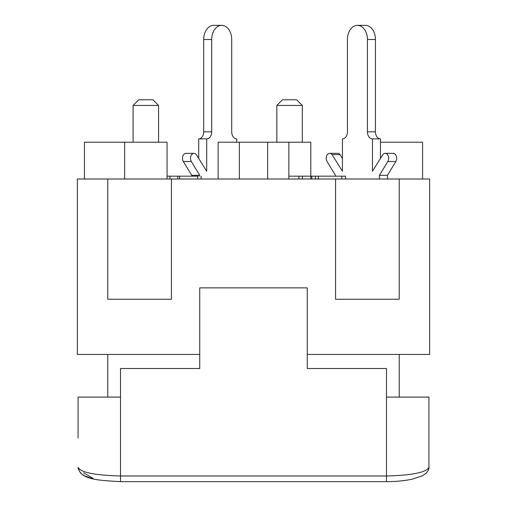 <?xml version="1.0" encoding="UTF-8"?>
<svg xmlns="http://www.w3.org/2000/svg" width="507" height="507" viewBox="0 0 507 507"><rect width="100%" height="100%" fill="white"/><g stroke="black" fill="none" stroke-linecap="round" stroke-linejoin="round"><path stroke-width="0.76" d="M379.458 178.996L379.458 175.321L387.83 161.492A4.937 3.492 -90 0 0 388.356 156.219A4.937 3.492 -90 0 0 385.181 153.342A4.937 3.492 -90 0 0 382.829 154.629L372.455 171.246L372.455 138.88L380.459 138.88A7.073 5 90 0 1 375.453 131.807L375.453 39.495A14.145 10.007 -90 0 0 365.452 25.35L357.448 25.35A14.145 10.007 90 0 1 367.448 39.495L375.453 39.495M375.453 131.807L367.448 131.807A7.073 5 -90 0 0 372.455 138.88M367.448 131.807L367.448 39.495M335.438 176.163L335.438 175.321L327.059 161.492A4.937 3.492 -90 0 1 326.54 156.219A4.937 3.492 -90 0 1 329.715 153.342A4.937 3.492 -90 0 1 332.066 154.629L342.44 171.246L342.44 138.88A7.073 5 -90 0 0 347.441 131.807L347.441 39.495A14.145 10.007 90 0 1 357.448 25.35M387.462 178.996L387.462 175.321L379.458 175.321M342.44 158.431L340.07 154.629A4.937 3.492 -90 0 0 337.719 153.342L329.715 153.342M332.066 154.629L340.07 154.629M387.462 175.321L395.834 161.492A4.937 3.492 -90 0 0 396.354 156.219A4.937 3.492 -90 0 0 393.185 153.342L385.181 153.342M380.459 158.431L380.459 138.88M191.697 176.163L191.697 175.321L183.319 161.492A4.937 3.492 -90 0 1 182.799 156.219A4.937 3.492 -90 0 1 185.968 153.342L193.972 153.342A4.937 3.492 -90 0 1 196.323 154.629L206.704 171.246L206.704 138.88A7.073 5 90 0 0 211.704 131.807L211.704 39.495A14.145 10.007 -90 0 1 221.705 25.35A14.145 10.007 -90 0 1 231.712 39.495L231.712 131.807A7.073 5 90 0 0 236.712 138.88L236.712 142.214M198.7 158.431L198.7 138.88L206.704 138.88M211.704 131.807L203.7 131.807A7.073 5 -90 0 1 198.7 138.88M203.7 131.807L203.7 39.495L211.704 39.495M221.705 25.35L213.707 25.35A14.145 10.007 90 0 0 203.7 39.495M199.701 176.163L199.701 175.321L191.697 175.321M199.701 175.321L191.323 161.492A4.937 3.492 -90 0 1 190.803 156.219A4.937 3.492 -90 0 1 193.972 153.342M78.065 438.004L78.065 397.089L120.508 397.089L120.508 368.513L199.739 368.513L199.739 287.868L307.261 287.868L307.261 368.513L386.492 368.513L386.492 397.089L428.935 397.089L428.935 438.004M107.776 397.089L107.776 354.431M399.224 397.089L399.224 354.431M93.142 478.462L83.725 472.822M428.935 397.089L428.935 467.296C426.602 472.372 412.451 475.274 386.492 475.991L386.492 481.65C395.992 481.625 404.567 480.807 412.223 479.178L422.515 475.788L426.412 473.05C428.586 469.913 429.423 467.999 428.935 467.296L428.39 470.078M120.508 397.089L120.508 475.991C94.517 475.262 80.372 472.366 78.065 467.296C80.353 479.628 97.376 480.294 120.508 481.644L120.508 475.991L386.492 475.991L386.492 397.089M341.8 178.996L341.8 176.163L288.87 176.163M310.81 178.996L310.81 176.163M302.413 178.996L302.413 176.163M298.87 178.996L298.87 176.163M198.357 176.163L167.057 176.163M177.792 178.996L177.792 176.163M169.946 178.996L169.946 176.163M179.624 178.996L179.624 176.163M318.326 178.996L318.326 176.163M315.398 178.996L315.398 176.163M311.83 178.996L311.83 176.163M345.482 178.996L345.482 176.163L341.8 176.163M107.776 178.996L171.442 178.996L171.442 299.25L107.776 299.25L107.776 178.996L77.362 178.996L77.362 354.431L199.739 354.431M335.558 178.996L399.224 178.996L399.224 299.25L335.558 299.25L335.558 178.996L171.442 178.996M307.261 354.431L429.638 354.431L429.638 178.996L399.224 178.996M276.841 105.424L302.311 105.424L296.652 99.765L282.5 99.765L276.841 105.424L276.841 142.214M133.1 105.424L158.571 105.424L152.911 99.765L138.76 99.765L133.1 105.424L133.1 142.214M167.057 178.996L167.057 142.214L84.435 142.214L84.435 178.996L84.435 142.214M124.614 142.214L124.614 178.996M310.797 176.163L310.797 142.214L218.13 142.214L218.13 178.996M422.565 178.996L422.565 142.214L380.459 142.214M399.224 299.25L335.558 299.25M171.442 299.25L107.776 299.25M387.83 161.492L395.834 161.492M183.319 161.492L191.323 161.492M197.622 178.996L197.622 176.163M239.355 178.996L239.355 142.214M267.645 178.996L267.645 142.214M408.059 479.977L401.138 480.909M91.615 478.405L84.663 475.864L81.703 474.026L80.524 472.98L78.262 468.962L78.065 467.296M120.508 481.65L386.492 481.65M201.108 176.163L201.108 178.996M302.311 142.214L302.311 105.424M158.571 142.214L158.571 105.424M288.87 178.996L288.87 142.214"/></g></svg>
